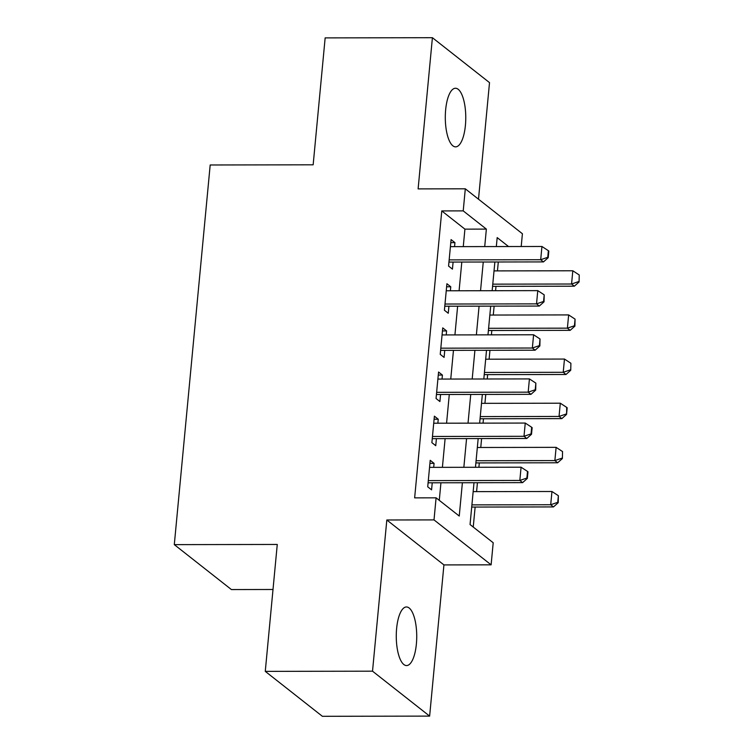 <?xml version="1.0" encoding="UTF-8"?>
<svg xmlns="http://www.w3.org/2000/svg" width="754" height="754" viewBox="0 0 754 754"><rect width="100%" height="100%" fill="white"/><g stroke="black" fill="none" stroke-linecap="round" stroke-linejoin="round"><path stroke-width="1.13" d="M416.378 644.029A29.302 10.236 89.9 0 0 406.453 606.961A29.302 10.236 89.9 0 0 396.623 628.487A29.302 10.236 89.9 0 0 406.557 665.565A29.302 10.236 89.9 0 0 416.378 644.029M465.416 125.324A29.302 10.236 89.9 0 0 455.482 88.256A29.302 10.236 89.9 0 0 445.652 109.782A29.302 10.236 89.9 0 0 455.586 146.86A29.302 10.236 89.9 0 0 465.416 125.324M474.002 482.72L470.053 524.548L493.201 542.757L491.118 564.831L434.012 519.902L436.095 497.829L459.243 516.047L462.391 482.739M443.927 564.916L386.821 519.987L372.523 671.183L265.267 671.371L322.373 716.3L429.629 716.111L443.927 564.916L491.118 564.831M273.005 589.487L231.403 589.562L174.297 544.633L210.187 164.985L313.155 164.806L325.153 37.889L432.41 37.7L418.112 188.896L465.303 188.811L522.409 233.749L521.202 246.52M478.498 199.188L489.516 82.629L432.41 37.7M473.239 527.055L475.133 507.065M476.585 491.627L477.433 482.711M478.894 467.282L479.299 462.918M480.76 447.48L481.599 438.574M483.06 423.135L483.474 418.772M484.935 403.333L485.774 394.427M487.235 378.989L487.649 374.625M489.11 359.187L489.949 350.28M491.41 334.842L491.825 330.478M493.276 315.049L494.124 306.133M495.585 290.705L495.991 286.332M497.451 270.903L498.3 261.987M372.523 671.183L429.629 716.111M433.691 467.357L434.078 463.352L430.214 460.317L427.716 486.811L431.571 489.846L432.24 482.796M437.867 423.211L438.244 419.215L434.389 416.17L431.882 442.664L435.746 445.699L436.406 438.649M442.042 379.073L442.419 375.068L438.564 372.033L436.057 398.517L439.912 401.552L440.581 394.502M446.217 334.927L446.594 330.921L442.73 327.886L440.232 354.371L444.087 357.405L444.756 350.356M450.383 290.78L450.769 286.774L446.905 283.74L444.408 310.224L448.262 313.259L448.932 306.218M463.267 246.615L464.916 229.141L441.769 210.922L414.643 497.866L436.095 497.829M439.28 500.336L440.939 482.777M442.4 467.348L445.114 438.63M446.575 423.201L449.29 394.493M450.751 379.055L453.465 350.346M454.926 334.908L457.631 306.199M459.092 290.761L461.806 262.053M454.558 246.633L454.935 242.628L451.081 239.593L448.573 266.077L452.438 269.121L453.097 262.072M386.821 519.987L434.012 519.902M441.769 210.922L463.22 210.884L465.303 188.811M265.267 671.371L277.265 544.454L174.297 544.633M508.535 246.539L497.178 237.604L496.33 246.558M494.869 261.996L492.155 290.705M490.694 306.143L487.979 334.851M486.519 350.29L483.814 378.998M482.353 394.427L479.638 423.145M478.177 438.574L475.463 467.291M484.718 246.586L486.368 229.103L463.22 210.884M463.851 467.31L466.566 438.592M468.027 423.164L470.741 394.455M472.202 379.017L474.916 350.308M476.377 334.87L479.082 306.162M480.543 290.724L483.257 262.015M464.916 229.141L486.368 229.103M450.788 242.637L454.935 242.628M446.622 286.784L450.769 286.774M442.447 330.931L446.594 330.921M438.272 375.068L442.419 375.068M434.097 419.215L438.244 419.215M429.931 463.361L434.078 463.352M547.743 257.312L548.205 257.679L548.837 251.054L548.365 250.696L547.743 257.312L540.693 259.725L543.474 261.911L449.092 262.072A4.581 4.138 -51.8 0 0 448.95 262.081M450.411 246.643L541.947 246.483L540.693 259.725L449.158 259.885M548.365 250.696L541.947 246.483M543.474 261.911L548.205 257.679M492.569 286.341L574.341 286.2L571.56 284.013L572.814 270.771L494.03 270.903M579.072 281.968L579.242 274.984L579.072 281.968L574.341 286.2M492.777 284.154L571.56 284.013L578.61 281.6M572.814 270.771L579.242 274.984M543.568 301.459L544.03 301.826L544.199 294.842L543.568 301.459L536.528 303.871L539.298 306.058L444.917 306.218A4.581 4.138 -51.8 0 0 444.785 306.228M446.245 290.79L537.772 290.629L536.528 303.871L444.992 304.032M544.199 294.842L537.772 290.629M539.298 306.058L544.03 301.826M539.402 345.605L539.864 345.973L540.024 338.98L539.402 345.605L532.352 348.018L535.133 350.205L440.741 350.365A4.581 4.138 -51.8 0 0 440.609 350.365M442.07 334.936L533.606 334.776L532.352 348.018L440.817 348.178M540.024 338.98L533.606 334.776M535.133 350.205L539.864 345.973M535.227 389.752L535.689 390.12L535.849 383.126L535.227 389.752L528.177 392.165L530.957 394.342L436.566 394.512A4.581 4.138 -51.8 0 0 436.434 394.512M437.895 379.073L529.431 378.913L528.177 392.165L436.641 392.325M535.849 383.126L529.431 378.913M530.957 394.342L535.689 390.12M531.052 433.899L531.513 434.257L532.145 427.641L531.674 427.273L531.052 433.899L524.002 436.302L526.782 438.489L432.4 438.658A4.581 4.138 -51.8 0 0 432.259 438.658M433.72 423.22L525.255 423.06L524.002 436.302L432.466 436.462M531.674 427.273L525.255 423.06M526.782 438.489L531.513 434.257M488.394 330.488L570.165 330.346L567.394 328.16L568.648 314.918L489.855 315.049M574.906 326.114L575.066 319.131L574.435 325.747L574.906 326.114L570.165 330.346M488.601 328.292L567.394 328.16L574.435 325.747M568.648 314.918L575.066 319.131M484.219 374.634L566 374.493L563.219 372.306L564.473 359.055L485.68 359.196M570.731 370.261L570.891 363.268L570.731 370.261L566 374.493M484.426 372.438L563.219 372.306L570.269 369.894M564.473 359.055L570.891 363.268M480.053 418.772L561.824 418.63L559.044 416.444L560.297 403.202L481.504 403.343M566.556 414.398L567.187 407.782L566.716 407.414L566.556 414.398L561.824 418.63M480.26 416.585L559.044 416.444L566.094 414.04M560.297 403.202L566.716 407.414M475.878 462.918L557.649 462.777L554.869 460.59L556.122 447.348L477.339 447.49M562.38 458.545L562.55 451.561L562.38 458.545L557.649 462.777M476.085 460.732L554.869 460.59L561.918 458.187M556.122 447.348L562.55 451.561M526.876 478.045L527.338 478.404L527.97 471.787L527.508 471.42L526.876 478.045L519.836 480.449L522.607 482.635L428.225 482.805A4.581 4.138 -51.8 0 0 428.093 482.805M429.554 467.367L521.08 467.207L519.836 480.449L428.3 480.609M527.508 471.42L521.08 467.207M522.607 482.635L527.338 478.404M471.702 507.065L553.474 506.924L550.703 504.737L551.956 491.495L473.163 491.636M558.214 502.692L558.375 495.708L557.743 502.324L558.214 502.692L553.474 506.924M471.91 504.878L550.703 504.737L557.743 502.324M551.956 491.495L558.375 495.708"/></g></svg>
